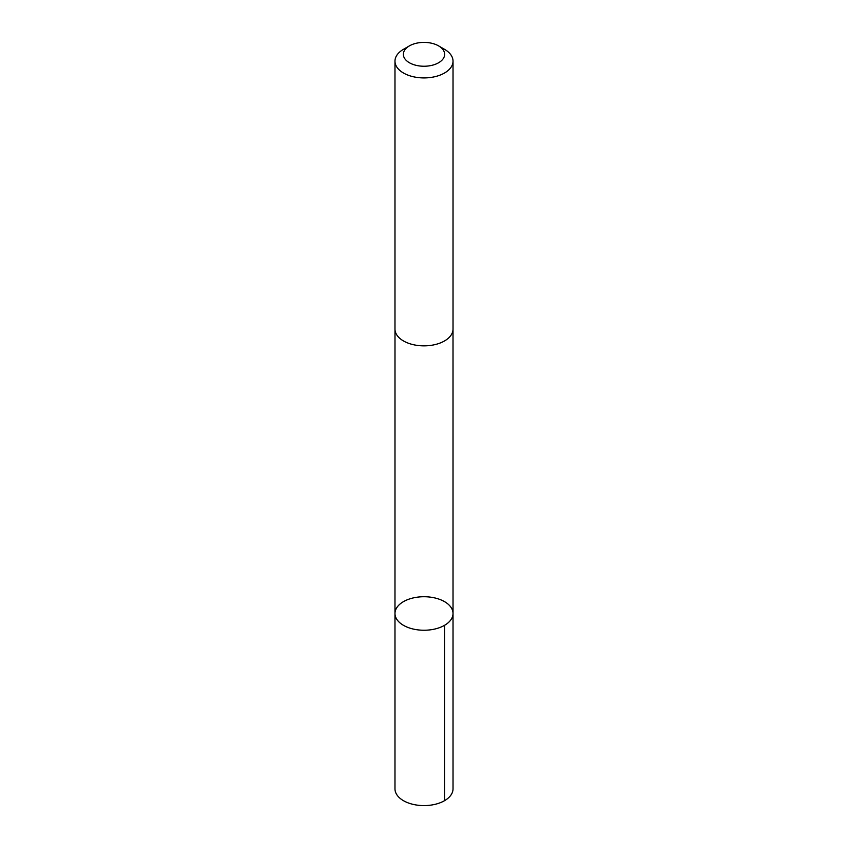 <?xml version="1.0" encoding="UTF-8"?>
<svg xmlns="http://www.w3.org/2000/svg" width="848" height="848" viewBox="0 0 848 848"><rect width="100%" height="100%" fill="white"/><g stroke="black" fill="none" stroke-linecap="round" stroke-linejoin="round"><path stroke-width="1.27" d="M409.361 599.017A29.023 16.759 180 0 1 438.448 598.953A29.023 16.759 180 0 1 453.023 613.486A29.023 16.759 180 0 1 424 630.244A29.023 16.759 180 0 1 394.977 613.486A29.023 16.759 180 0 1 409.361 599.017M394.977 788.841A29.023 16.759 0 0 0 409.552 803.374A29.023 16.759 0 0 0 438.639 803.31A29.023 16.759 0 0 0 453.023 788.841L453.023 613.486A29.023 16.759 180 0 1 424 630.244A29.023 16.759 180 0 1 394.977 613.486L394.977 788.841M409.404 45.887L403.478 49.311A29.023 16.759 0 0 0 394.977 61.162L394.977 329.098A29.023 16.759 0 0 0 409.552 343.631A29.023 16.759 0 0 0 438.639 343.567A29.023 16.759 0 0 0 453.023 329.098L453.023 61.162A29.023 16.759 0 0 0 444.522 49.311L438.596 45.887A20.649 11.925 0 0 0 409.404 45.887A20.649 11.925 0 0 0 407.655 61.597A20.649 11.925 0 0 0 434.409 64.618A20.649 11.925 0 0 0 438.596 45.887M394.977 61.162A29.023 16.759 0 0 0 409.552 75.695A29.023 16.759 0 0 0 438.639 75.631A29.023 16.759 0 0 0 453.023 61.162M444.522 625.336L444.522 800.692M394.988 329.501L394.977 613.486M453.012 329.501L453.023 613.486"/></g></svg>
